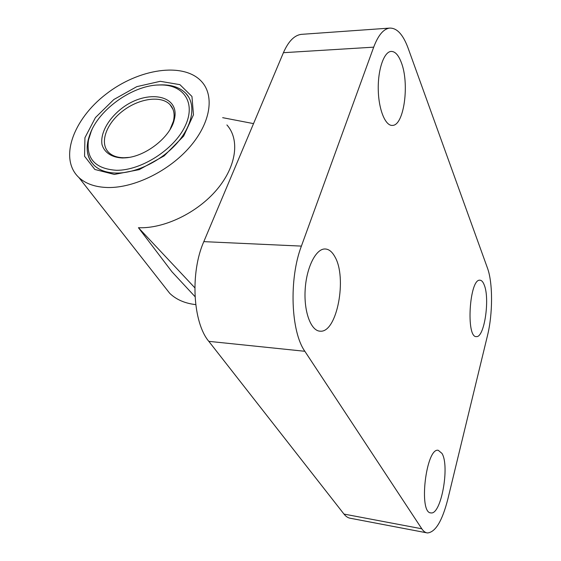 <?xml version="1.0" encoding="UTF-8"?>
<svg xmlns="http://www.w3.org/2000/svg" width="561" height="561" viewBox="0 0 561 561"><rect width="100%" height="100%" fill="white"/><g stroke="black" fill="none" stroke-linecap="round" stroke-linejoin="round"><path stroke-width="0.84" d="M222.661 117.67L253.537 123.616M195.032 296.643L171.918 271.748L138.434 227.71L194.835 287.8M426.598 532.789L350.555 518.301C348.164 517.999 345.976 516.59 343.984 514.079L208.811 341.347C192.844 322.498 190.053 272.618 203.811 241.637L283.417 52.692C288.354 41.43 294.28 35.322 301.194 34.368L302.344 34.284M301.397 246.104L373.696 47.159C378.142 35.378 383.401 29.032 389.467 28.113C396.83 27.741 403.036 34.41 408.099 48.12L487.46 268.067C492.944 282.758 492.874 313.922 487.46 335.688L447.811 499.241C442.215 521.036 435.427 532.277 427.447 532.95C425.378 532.719 423.492 531.33 421.795 528.778L304.854 351.284C290.829 331.698 288.824 278.943 301.397 246.104L203.811 241.637M441.97 453.4C449.95 466.016 441.121 515.054 430.953 512.901C418.254 513.371 426.094 447.376 438.246 450.301L441.97 453.4M334.798 256.615C347.399 277.471 337.084 332.743 320.345 331.186C311.201 331.313 303.866 312.407 305.135 290.163C306.285 267.913 315.682 248.916 324.826 248.972C328.669 248.993 331.993 251.538 334.798 256.615M484.262 285.051C490.09 298.964 484.325 337.757 476.429 336.6C465.77 338.08 469.431 278.607 479.9 280.205C481.604 280.248 483.056 281.86 484.262 285.051M401.227 62.299C409.74 83.421 404.067 125.538 392.511 125.398C385.498 126.204 378.703 109.998 378.268 89.998C377.742 70.013 383.815 52.033 390.947 51.437C394.944 51.226 398.373 54.845 401.227 62.299M226.903 124.942C239.961 139.458 236.602 166.231 216.953 189.52C197.395 212.808 164.107 228.839 138.434 227.71M195.733 304.616C184.948 303.382 176.287 299.623 169.745 293.347L163.98 285.998M107.873 187.521C95.468 187.206 85.805 183.875 78.884 177.521C58.758 158.749 73.189 119.269 105.994 94.164C138.49 68.715 183.552 61.703 201.616 81.569C214.73 95.812 210.67 122.908 189.821 146.954C169.064 171 134.275 188.054 107.873 187.521M114.332 174.429L94.858 169.471L84.55 156.224L84.942 137.69L95.454 117.572L113.855 99.514L136.786 86.653L160.229 81.31L179.927 84.662L191.953 96.464L193.475 114.802L183.629 136.127L164.156 155.881L139.205 169.646L114.332 174.429M157.774 85.048C170.13 84.101 179.548 86.941 186.042 93.568C196.062 104.255 193.019 124.57 177.571 142.501C162.185 160.446 136.379 173.279 116.52 173.076C106.92 172.921 99.465 170.362 94.157 165.397C85.623 156.351 84.914 144.408 92.025 129.577M91.773 162.746C87.733 157.22 86.359 150.509 87.656 142.613L91.254 131.302M160.166 84.963C183.826 84.416 196.364 103.049 185.018 126.323C174.036 149.591 141.049 170.684 116.372 170.285C95.636 168.861 86.31 159.051 88.393 140.86C92.074 114.451 130.643 84.606 160.166 84.963L161.75 84.907C172.29 84.837 180.397 87.74 186.07 93.617L188.692 97.088M122.438 157.971C111.695 157.508 104.311 152.543 102.004 144.535C100.124 133.266 108.385 118.574 122.158 108.063C147.438 88.771 180.691 94.921 174.296 119.577C170.558 137.031 145.579 156.68 125.468 157.837L122.438 157.971M128.939 157.403L124.121 157.739C117.522 157.697 112.41 155.958 108.792 152.515C99.22 143.321 106.036 123.862 122.452 111.225C138.721 98.434 161.091 95.09 170.032 104.648C173.882 108.841 174.997 114.381 173.398 121.26L170.004 129.584M283.417 52.692L373.696 47.159M343.984 514.079L421.795 528.778M208.811 341.347L304.854 351.284M301.194 34.368L389.467 28.113M169.745 293.347L78.884 177.521M392.511 125.398L391.894 125.412M320.345 331.186L319.23 331.088M430.953 512.901L430.483 512.817M173.398 121.26L174.296 119.577M127.003 157.613L125.468 157.837M170.032 104.648L173.033 109.416M88.393 140.86L87.656 142.613"/></g></svg>
